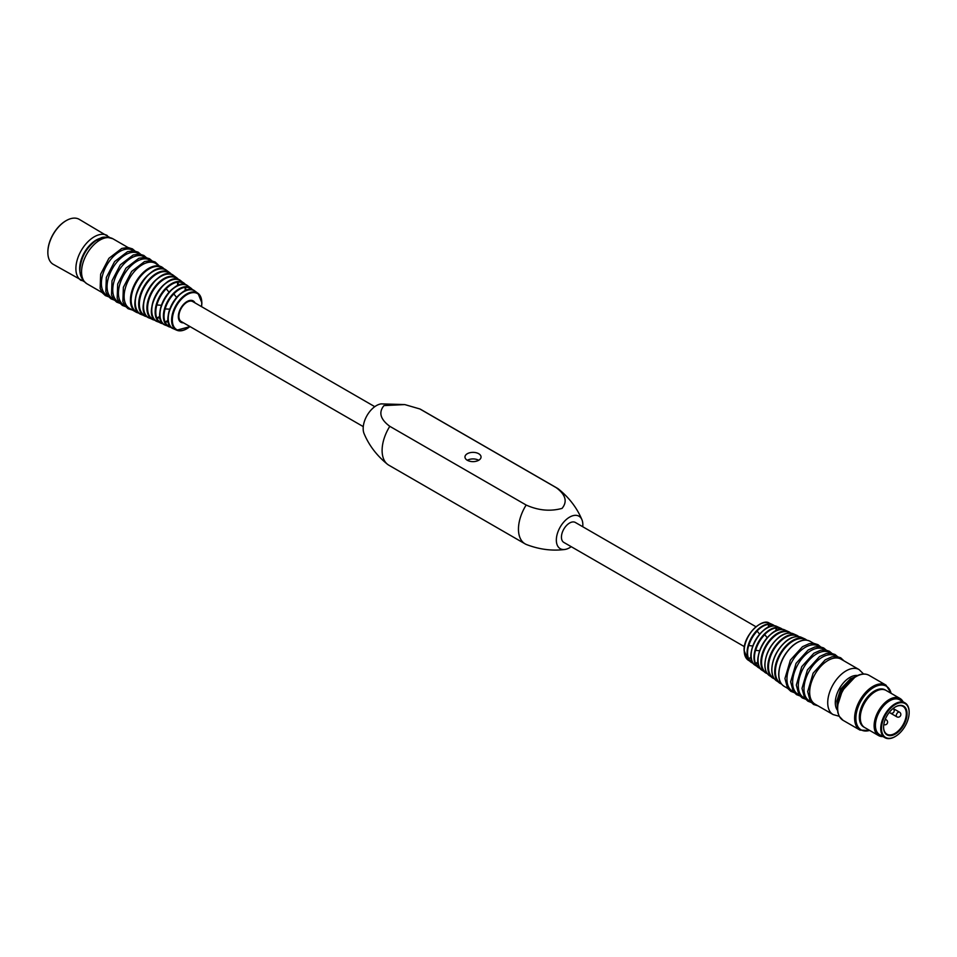 <?xml version="1.0" encoding="UTF-8"?>
<svg xmlns="http://www.w3.org/2000/svg" width="957" height="957" viewBox="0 0 957 957"><rect width="100%" height="100%" fill="white"/><g stroke="black" fill="none" stroke-linecap="round" stroke-linejoin="round"><path stroke-width="1.44" d="M183.062 322.581A12.046 6.962 -60 0 1 181.017 322.019A12.046 6.962 -60 0 1 181.017 308.094A12.046 6.962 -60 0 1 193.075 301.144A12.046 6.962 -60 0 1 194.582 302.627M363.265 426.619L181.292 321.552A11.52 6.651 -60 0 1 179.521 312.329A11.52 6.651 -60 0 1 187.046 302.173A11.52 6.651 -60 0 1 192.8 301.611L374.785 406.677M66.033 220.72A25.444 14.69 120 0 0 65.842 220.828A25.444 14.69 120 0 0 47.85 251.99A25.444 14.69 120 0 0 47.85 252.205M109.732 237.492L79.204 219.32A25.983 15.001 120 0 0 66.224 220.612A25.983 15.001 120 0 0 47.85 252.421A25.983 15.001 120 0 0 53.233 264.323L84.228 281.657M181.304 284.755L181.363 284.636A22.442 12.955 120 0 0 169.999 291.191L169.939 291.311A22.262 12.848 120 0 0 160.943 306.898L160.872 307.006A22.442 12.955 120 0 0 160.872 320.128L160.943 320.021M160.154 317.856L156.828 318.095A22.777 13.147 -60 0 1 156.828 304.972L161.027 305.247M169.066 292.256L166.207 288.703A22.777 13.147 -60 0 1 177.571 282.148L178.827 284.947M188.876 289.947L188.936 289.827A21.497 12.417 120 0 0 177.571 296.383L177.512 296.514A21.317 12.309 120 0 0 169.233 310.858L169.15 310.977A21.497 12.417 120 0 0 169.15 324.088L169.233 323.98M168.396 321.791L165.106 322.054A21.844 12.608 -60 0 1 165.106 308.932L169.269 309.135M176.65 297.46L173.791 293.907A21.844 12.608 -60 0 1 185.156 287.339L186.268 290.019M159.915 316.312L156.828 318.095M168.157 320.296L165.106 322.054M177.571 282.148L177.571 285.724M185.156 287.339L185.156 290.868M194.989 302.867A12.321 7.118 120 0 0 193.206 300.905A12.321 7.118 120 0 0 180.885 308.022A12.321 7.118 120 0 0 180.885 322.246A12.321 7.118 120 0 0 183.469 322.82M133.705 250.782L132.748 250.232A25.983 15.001 120 0 0 106.765 265.233A25.983 15.001 120 0 0 106.765 295.223L107.722 295.785M139.387 254.06L138.43 253.509A25.983 15.001 120 0 0 112.448 268.51A25.983 15.001 120 0 0 112.448 298.512L113.404 299.062M145.069 257.349L144.112 256.787A25.983 15.001 120 0 0 118.13 271.788A25.983 15.001 120 0 0 118.13 301.79L119.087 302.34M150.739 260.627L149.794 260.077A25.983 15.001 120 0 0 123.812 275.066A25.983 15.001 120 0 0 123.812 305.068L124.769 305.618M164.448 269.312L155.477 263.354A25.983 15.001 120 0 0 129.494 278.355A25.983 15.001 120 0 0 129.494 308.345L135.81 311.994A25.983 15.001 120 0 0 139.112 313.118L135.81 311.994A25.983 15.001 120 0 1 135.81 282.004A25.983 15.001 120 0 1 161.793 267.003A25.983 15.001 120 0 1 164.401 269.3M744.438 646.681L563.829 542.416A11.52 6.651 -60 0 1 563.829 529.113A11.52 6.651 -60 0 1 575.348 522.462L755.946 626.739M556.22 487.675C565.671 494.673 567.621 501.576 562.046 508.394C550.227 511.612 538.265 510.488 526.159 505.033L389.798 426.32C380.336 419.31 378.398 412.407 383.972 405.589L404.775 404.584L419.86 408.962L556.22 487.675A32.143 18.554 -60 0 1 557.249 488.202A32.143 18.554 -60 0 1 558.601 489.123C569.236 497.748 577.023 507.976 581.964 519.795A18.745 10.826 -60 0 1 582.741 526.733M478.691 453.714A8.039 4.641 0 0 0 469.935 452.709A8.039 4.641 0 0 0 464.97 456.991A8.039 4.641 0 0 0 473.009 461.633A8.039 4.641 0 0 0 481.048 456.991A8.039 4.641 0 0 0 478.691 453.714M419.86 408.962A32.143 18.554 -60 0 1 420.901 409.488L557.249 488.202M571.233 546.686A18.745 10.826 -60 0 1 564.821 549.474C552.117 551.112 539.365 549.474 526.577 544.581A32.143 18.554 -60 0 1 525.118 543.875L388.757 465.15A32.143 18.554 -60 0 1 387.418 464.229A32.143 18.554 -60 0 1 389.798 426.32M387.418 464.229C376.783 455.604 368.995 445.376 364.055 433.557A18.745 10.826 -60 0 1 363.17 428.569A18.745 10.826 -60 0 1 381.185 403.878L404.775 404.584M478.691 460.281A8.039 4.641 0 0 0 467.327 460.281M564.821 549.474A18.745 10.826 -60 0 1 556.34 540.095A18.745 10.826 -60 0 1 564.14 521.637A18.745 10.826 -60 0 1 578.363 515.895A18.745 10.826 -60 0 1 581.964 519.795M525.118 543.875A32.143 18.554 -60 0 1 526.159 505.033M752.908 662.83A21.317 12.309 -60 0 1 748.853 658.619L748.661 658.667A21.497 12.417 -60 0 1 748.661 645.544L752.633 645.975M759.643 634.228L757.083 630.962A21.497 12.417 -60 0 1 768.435 624.395L768.435 627.242M758.195 663.249L755.516 663.452A22.442 12.955 -60 0 1 755.516 650.329L759.475 650.76M767.215 637.769L764.655 634.515A22.442 12.955 -60 0 1 776.019 627.948L776.019 630.842M793.281 691.576L792.324 691.026A25.983 15.001 -60 0 1 786.941 679.135A25.983 15.001 -60 0 1 798.282 652.997A25.983 15.001 -60 0 1 818.307 646.035L819.252 646.585M798.963 694.866L798.006 694.315A25.983 15.001 -60 0 1 792.623 682.413A25.983 15.001 -60 0 1 803.964 656.275A25.983 15.001 -60 0 1 823.977 649.313L824.934 649.863M804.646 698.143L803.689 697.593A25.983 15.001 -60 0 1 798.305 685.702A25.983 15.001 -60 0 1 809.646 659.552A25.983 15.001 -60 0 1 829.659 652.59L830.616 653.141M810.328 701.421L809.371 700.871A25.983 15.001 -60 0 1 803.988 688.98A25.983 15.001 -60 0 1 815.328 662.83A25.983 15.001 -60 0 1 835.341 655.868L836.298 656.43M839.193 716.255L833.092 714.568L815.053 704.149A25.983 15.001 -60 0 1 809.67 692.258A25.983 15.001 -60 0 1 821.01 666.12A25.983 15.001 -60 0 1 841.024 659.158L859.075 669.577L863.585 674.015M751.113 657.244L748.661 658.667M768.256 627.445A21.844 12.608 120 0 0 760.863 632.852L760.863 632.9A21.784 12.573 -60 0 0 752.226 647.853L752.19 647.877A21.844 12.608 120 0 0 751.197 656.992M758.028 662.005L755.516 663.452M775.9 631.01A22.777 13.147 120 0 0 768.435 636.405L768.435 636.453A22.717 13.111 -60 0 0 759.092 652.638L759.057 652.662A22.777 13.147 120 0 0 758.111 661.813M768.435 624.395L769.572 626.787M776.019 627.948L777.18 630.364M883.586 727.057A16.066 9.283 120 0 0 886.912 734.198A16.066 9.283 120 0 0 902.977 724.916A16.066 9.283 120 0 0 902.977 706.362A16.066 9.283 120 0 0 895.13 707.056M895.321 706.948L895.321 706.948A16.604 9.582 120 0 0 883.586 727.284A16.604 9.582 120 0 0 895.321 734.055A16.604 9.582 120 0 0 907.069 713.719A16.604 9.582 120 0 0 895.321 706.948M895.321 704.531A19.547 11.293 120 0 0 881.505 728.48A19.547 11.293 120 0 0 895.321 736.459A19.547 11.293 120 0 0 909.15 712.522A19.547 11.293 120 0 0 895.321 704.531M909.15 712.307A20.085 11.592 120 0 0 909.15 712.08A20.085 11.592 120 0 0 904.987 702.881A20.085 11.592 120 0 0 894.951 703.885A20.085 11.592 120 0 0 881.828 721.578A20.085 11.592 120 0 0 884.902 737.68A20.085 11.592 120 0 0 894.951 736.687A20.085 11.592 120 0 0 895.142 736.567M904.987 702.881L899.688 699.83A20.085 11.592 120 0 0 889.639 700.823A20.085 11.592 120 0 0 876.516 718.516A20.085 11.592 120 0 0 879.603 734.617L884.902 737.68M902.559 701.481A20.887 12.058 120 0 0 889.639 700.165A20.887 12.058 120 0 0 875.344 721.195A20.887 12.058 120 0 0 882.474 736.268M903.037 701.756A21.425 12.369 120 0 0 899.975 698.443A21.425 12.369 120 0 0 889.268 699.507A21.425 12.369 120 0 0 875.272 718.384A21.425 12.369 120 0 0 878.55 735.562A21.425 12.369 120 0 0 882.952 736.555M899.975 698.443L886.158 690.464A21.425 12.369 120 0 0 875.44 691.528A21.425 12.369 120 0 0 861.444 710.405A21.425 12.369 120 0 0 864.733 727.571L878.55 735.562M883.993 689.638A21.162 12.214 120 0 0 874.495 691.193A21.162 12.214 120 0 0 860.965 708.898A21.162 12.214 120 0 0 862.927 726.112M885.668 690.212A21.425 12.369 120 0 0 874.495 690.978A21.425 12.369 120 0 0 860.367 710.285A21.425 12.369 120 0 0 864.267 727.284M100.676 238.185A23.303 13.458 120 0 0 84.491 252.373A23.303 13.458 120 0 0 80.304 273.475M107.232 235.506A25.983 15.001 120 0 0 81.261 250.507A25.983 15.001 120 0 0 81.261 280.497M188.027 286.035A22.657 13.075 120 0 0 164.688 298.668A22.657 13.075 120 0 0 165.417 325.201C147.904 319.195 174.078 273.869 188.027 286.035L190.933 288.153A22.274 12.86 120 0 0 168.001 300.582A22.274 12.86 120 0 0 168.707 326.66A22.274 12.86 120 0 0 171.267 327.306M180.945 280.868C166.41 268.235 139.184 315.379 157.403 321.648A23.59 13.625 120 0 1 156.649 294.026A23.59 13.625 120 0 1 180.945 280.868L185.73 284.875A23.207 13.398 120 0 0 183.852 282.985A23.207 13.398 120 0 0 159.951 295.94A23.207 13.398 120 0 0 160.692 323.107A23.207 13.398 120 0 0 163.24 323.777M156.876 318.071A22.717 13.111 120 0 0 162.846 323.382M166.219 288.763A22.717 13.111 120 0 0 156.876 304.948M185.168 284.719A22.717 13.111 120 0 0 177.583 282.207M195.108 291.203A21.712 12.537 120 0 0 172.739 303.321A21.712 12.537 120 0 0 173.432 328.741C156.613 323.023 181.746 279.504 195.108 291.203L198.003 293.32A21.329 12.321 120 0 0 176.028 305.223A21.329 12.321 120 0 0 176.71 330.201A21.329 12.321 120 0 0 188.302 327.773M192.776 290.043A22.274 12.86 120 0 0 190.933 288.153L192.8 290.055M165.166 322.031A21.784 12.573 120 0 0 170.896 326.923M173.791 293.955A21.784 12.573 120 0 0 165.166 308.908M192.261 289.911A21.784 12.573 120 0 0 185.156 287.399M86.943 283.786C81.668 279.803 79.359 274.707 80.017 268.498C81.333 256.62 86.704 247.277 96.131 240.494C101.466 238.855 100.09 234.932 112.914 238.783A25.983 15.001 120 0 0 86.943 253.784A25.983 15.001 120 0 0 86.943 283.786L102.04 292.495M163.814 269.12A25.492 14.714 120 0 0 136.432 282.351A25.492 14.714 120 0 0 138.657 312.688M157.738 269.372A25.073 14.475 120 0 0 140.356 284.624A25.073 14.475 120 0 0 135.846 307.305M166.793 270.532A25.468 14.702 120 0 0 140.559 284.743A25.468 14.702 120 0 0 141.373 314.566C121.754 307.747 151.086 256.954 166.793 270.532L169.7 272.661A25.085 14.487 120 0 0 143.861 286.645A25.085 14.487 120 0 0 144.663 316.013A25.085 14.487 120 0 0 147.199 316.707L141.373 314.566M171.566 274.503A25.085 14.487 120 0 0 169.7 272.661L171.59 274.515M170.98 274.324A24.595 14.199 120 0 0 144.459 286.992A24.595 14.199 120 0 0 146.756 316.288M165.142 274.587A24.128 13.936 120 0 0 148.407 289.265A24.128 13.936 120 0 0 144.064 311.109M173.875 275.7A24.535 14.164 120 0 0 148.61 289.385A24.535 14.164 120 0 0 149.388 318.107C130.475 311.563 158.742 262.589 173.875 275.7L176.782 277.829A24.14 13.936 120 0 0 151.912 291.287A24.14 13.936 120 0 0 152.677 319.566A24.14 13.936 120 0 0 155.213 320.236L149.388 318.107M178.636 279.683A24.14 13.936 120 0 0 176.782 277.829L178.66 279.695M178.074 279.528A23.65 13.661 120 0 0 152.498 291.634A23.65 13.661 120 0 0 154.795 319.841M172.547 279.803A23.195 13.386 120 0 0 156.446 293.919A23.195 13.386 120 0 0 152.271 314.913M201.7 304.565A21.329 12.321 120 0 0 201.783 302.675A21.329 12.321 120 0 0 198.003 293.32L201.903 302.867L201.58 306.671M201.46 306.599A20.803 12.01 120 0 0 201.748 303.082A20.803 12.01 120 0 0 186.077 295.199A20.803 12.01 120 0 0 172.463 322.234A20.803 12.01 120 0 0 189.953 326.552M744.319 648.786A20.803 12.01 -60 0 1 757.717 625.579M769.308 623.151C762.37 617.588 743.158 635.424 744.103 650.485L748.015 660.031A21.329 12.321 -60 0 1 744.235 650.688A21.329 12.321 -60 0 1 753.111 629.682A21.329 12.321 -60 0 1 769.308 623.151L772.586 624.61A21.712 12.537 -60 0 1 774.703 626.034M753.195 663.273A21.712 12.537 -60 0 1 750.91 662.148A21.712 12.537 -60 0 1 747.07 652.638A21.712 12.537 -60 0 1 756.114 631.249A21.712 12.537 -60 0 1 772.586 624.61L774.727 626.034M748.853 645.497A21.317 12.309 -60 0 1 757.143 631.153M777.311 626.703C763.602 618.796 741.388 657.28 755.085 665.199A22.274 12.86 -60 0 1 751.137 655.437A22.274 12.86 -60 0 1 760.408 633.51A22.274 12.86 -60 0 1 777.311 626.703L780.601 628.151A22.657 13.075 -60 0 1 782.718 629.562M755.085 665.199L760.289 668.476A22.657 13.075 -60 0 1 757.992 667.316A22.657 13.075 -60 0 1 753.972 657.387A22.657 13.075 -60 0 1 763.411 635.077A22.657 13.075 -60 0 1 780.601 628.151L782.754 629.562M755.719 650.282A22.262 12.848 -60 0 1 764.715 634.706M785.326 630.244C771.031 622.038 747.907 662.088 762.167 670.367A23.207 13.398 -60 0 1 758.052 660.198A23.207 13.398 -60 0 1 767.717 637.338A23.207 13.398 -60 0 1 785.326 630.244L788.616 631.704A23.59 13.625 -60 0 1 790.745 633.091M767.335 673.632A23.59 13.625 -60 0 1 765.074 672.484A23.59 13.625 -60 0 1 760.887 662.148A23.59 13.625 -60 0 1 770.708 638.917A23.59 13.625 -60 0 1 788.616 631.704L790.781 633.091M767 673.154A23.195 13.386 -60 0 1 761.569 662.22A23.195 13.386 -60 0 1 772.096 638.463A23.195 13.386 -60 0 1 790.159 633.044M764.966 664.613A23.65 13.661 -60 0 1 764.966 664.553A23.65 13.661 -60 0 1 781.737 635.556M793.341 633.797C787.731 632.218 782.443 633.797 777.479 638.51C769.548 646.095 765.337 654.839 764.834 664.756C764.906 669.78 766.366 673.369 769.237 675.534A24.14 13.936 -60 0 1 764.966 664.948A24.14 13.936 -60 0 1 775.014 641.178A24.14 13.936 -60 0 1 793.341 633.797L796.631 635.245A24.535 14.164 -60 0 1 798.772 636.632L796.631 635.245A24.535 14.164 -60 0 0 778.017 642.745A24.535 14.164 -60 0 0 767.801 666.897A24.535 14.164 -60 0 0 772.143 677.652A24.535 14.164 -60 0 0 774.404 678.812M774.046 678.322A24.128 13.936 -60 0 1 768.483 666.969A24.128 13.936 -60 0 1 779.381 642.303A24.128 13.936 -60 0 1 798.162 636.561M771.88 669.362A24.595 14.199 -60 0 1 771.88 669.302A24.595 14.199 -60 0 1 789.31 639.168M771.88 669.709A25.085 14.487 -60 0 1 782.324 645.006A25.085 14.487 -60 0 1 801.356 637.338L804.646 638.798A25.468 14.702 -60 0 1 806.847 640.209L804.646 638.798A25.468 14.702 -60 0 0 785.314 646.585A25.468 14.702 -60 0 0 774.715 671.658A25.468 14.702 -60 0 0 779.225 682.819A25.468 14.702 -60 0 0 781.546 684.016L776.318 680.702A25.085 14.487 -60 0 1 771.88 669.709M781.175 683.513A25.073 14.475 -60 0 1 775.397 671.73A25.073 14.475 -60 0 1 786.714 646.107A25.073 14.475 -60 0 1 806.213 640.137M778.902 676.013A25.492 14.714 -60 0 1 778.819 674.051A25.492 14.714 -60 0 1 798.581 641.92M778.842 674.47A25.983 15.001 -60 0 1 790.183 648.32A25.983 15.001 -60 0 1 810.208 641.357C805.244 638.786 799.43 640.209 792.731 645.616C783.95 653.775 779.273 663.321 778.687 674.242C778.783 680.14 780.625 684.183 784.226 686.36A25.983 15.001 -60 0 1 778.842 674.47M833.092 714.568A25.983 15.001 -60 0 1 827.721 702.677A25.983 15.001 -60 0 1 839.062 676.539A25.983 15.001 -60 0 1 859.075 669.577M837.471 710.273A20.623 11.903 -60 0 1 835.294 702.677A20.623 11.903 -60 0 1 842.77 683.645A20.623 11.903 -60 0 1 857.544 675.51M768.507 624.598A21.317 12.309 -60 0 1 774.177 625.998M776.079 628.151A22.262 12.848 -60 0 1 782.168 629.515M759.954 667.998A22.262 12.848 -60 0 1 755.719 663.404M891.063 693.299A25.205 14.558 120 0 0 873.705 687.437A25.205 14.558 120 0 0 856.001 715.872A25.205 14.558 120 0 0 869.638 730.406M891.302 693.442L885.967 685.104A25.983 15.001 120 0 0 872.975 686.384A25.983 15.001 120 0 0 856.013 709.281A25.983 15.001 120 0 0 859.996 730.095L869.877 730.55M885.967 685.104L869.028 675.319A25.983 15.001 120 0 0 856.048 676.611A25.983 15.001 120 0 0 839.074 699.507A25.983 15.001 120 0 0 843.057 720.322L859.996 730.095M855.355 676.719A25.349 14.642 120 0 0 838.44 714.03M852.615 678.489A20.085 11.592 120 0 0 851.766 678.956A20.085 11.592 120 0 0 837.59 704.508M889.651 711.912A2.68 1.543 120 0 0 890.201 712.977A2.68 2.68 0 0 0 893.79 712.104A2.68 2.68 0 0 0 893.096 708.479L899.508 712.164A2.68 1.543 120 0 0 897.439 712.881A2.68 1.543 120 0 0 896.266 715.585A2.68 1.543 120 0 0 896.829 716.805A2.68 2.68 0 0 0 900.489 715.824A2.68 2.68 0 0 0 899.508 712.164M885.285 719.269L886.254 719.82A2.68 1.543 120 0 0 885.046 719.879M157.403 321.648L163.264 323.789M165.417 325.201L171.279 327.318M112.914 238.783L128.023 247.504M134.925 250.949L132.425 248.868L127.915 247.492L121.814 248.425L108.919 258.306L100.641 274.192L100.15 288.416L102.028 292.471L105.342 295.581L108.488 296.754M140.607 254.239L138.107 252.146L133.597 250.77L127.496 251.703L114.601 261.584L106.323 277.47L105.832 291.694L107.698 295.749L111.024 298.859L114.17 300.043M146.289 257.517L143.789 255.435L139.279 254.06L133.179 254.993L120.283 264.862L112.005 280.748L111.502 294.971L113.381 299.039L116.706 302.137L119.852 303.321M151.972 260.794L149.471 258.713L144.962 257.337L138.861 258.27L125.965 268.139L117.687 284.026L117.185 298.249L119.063 302.316L122.388 305.427L125.534 306.599M158.419 265.053L155.154 261.991L150.644 260.615L144.543 261.548L131.647 271.429L123.369 287.303L122.867 301.527L124.745 305.594L128.071 308.704L132.437 310.056M190.06 326.624L176.71 330.201L173.432 328.741M179.737 321.277L181.017 322.019M191.795 300.402L193.075 301.144M748.015 660.031L753.219 663.297M762.167 670.367L767.358 673.656M769.237 675.534L774.428 678.836M776.318 680.702C773.34 678.453 771.821 674.721 771.749 669.505C772.311 658.966 776.833 649.755 785.302 641.872C790.279 637.254 795.626 635.747 801.356 637.338M813.57 643.307L810.208 641.357M787.599 688.298L784.226 686.36M794.047 692.557L790.865 691.361L787.563 688.25L784.955 678.513L790.374 660.091L802.492 646.705L809.239 643.666L813.641 643.307L817.972 644.671L820.484 646.753M799.717 695.835L796.547 694.65L793.245 691.528L790.638 681.791L796.057 663.368L808.175 649.982L814.921 646.944L819.324 646.585L823.654 647.949L826.166 650.042M805.399 699.124L802.229 697.928L798.916 694.806L796.32 685.08L801.739 666.658L813.857 653.26L820.604 650.234L825.006 649.875L829.336 651.227L831.848 653.32M811.081 702.402L807.911 701.206L804.598 698.084L802.002 688.358L807.421 669.936L819.539 656.55L826.286 653.511L830.688 653.153L835.018 654.504L837.531 656.598M817.996 705.847L813.594 704.484L810.28 701.373L807.684 691.636L813.103 673.214L825.221 659.828L831.968 656.789L836.37 656.43L840.689 657.782L843.978 660.856M843.057 720.322L839.217 716.279L837.854 712.618L837.435 705.991L842.387 690.571L855.51 676.551C860.69 673.656 865.2 673.238 869.028 675.319M837.387 706.912L836.825 701.146L840.689 689.076L850.426 678.824L854.589 677.113M896.829 716.805L890.201 712.977M883.801 724.581A2.68 2.68 0 0 0 887.295 723.372A2.68 2.68 0 0 0 886.254 719.82"/></g></svg>
